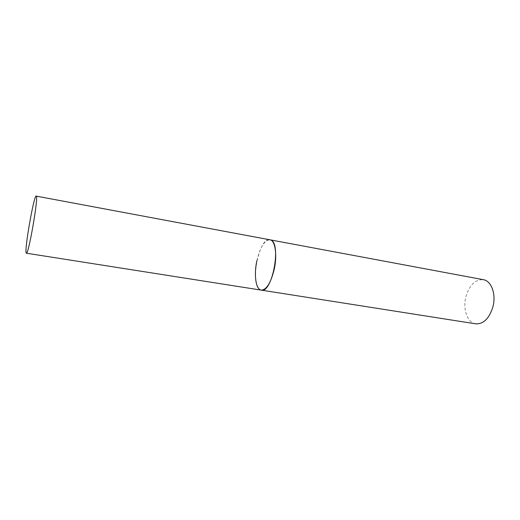 <?xml version="1.0" encoding="UTF-8"?>
<svg xmlns="http://www.w3.org/2000/svg" width="520" height="520" viewBox="0 0 520 520"><rect width="100%" height="100%" fill="white"/><g stroke="black" fill="none" stroke-linecap="round" stroke-linejoin="round"><path stroke-width="0.39" stroke-dasharray="2.6 1.95" d="M475.761 323.843C467.435 322.79 462.676 309.348 465.822 297.096C469.326 285.161 475.169 279.364 483.36 279.689M256.854 260.819C260.137 247.143 264.505 240.13 269.945 239.766C258.993 236.782 249.535 284.655 260.019 289.673L261.281 290.127"/><path stroke-width="0.78" d="M36.205 196.047C34.047 194.636 24.479 248.775 26.143 252.869L26.364 253.201C28.424 255.489 38.617 197.125 36.322 196.138L483.36 279.689C491.276 280.787 496.256 294.028 493.006 306.521C489.385 318.377 483.632 324.149 475.761 323.843L261.281 290.127C272.331 293.553 281.788 242.567 270.556 239.941L269.945 239.766C275.151 240.292 277.446 254.826 274.242 269.224C270.836 282.925 266.513 289.894 261.281 290.127C255.814 289.543 253.773 274.807 256.854 260.819M261.281 290.127L26.364 253.201"/></g></svg>
